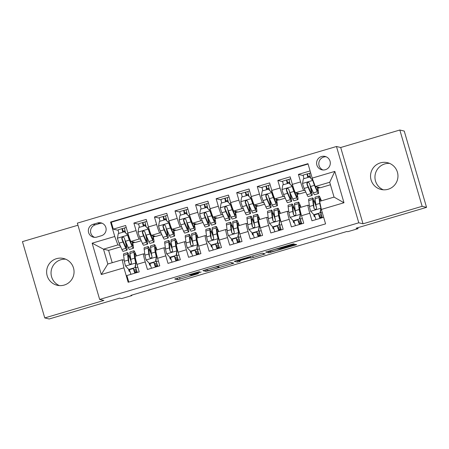 <?xml version="1.0" encoding="UTF-8"?>
<svg xmlns="http://www.w3.org/2000/svg" width="449" height="449" viewBox="0 0 449 449"><rect width="100%" height="100%" fill="white"/><g stroke="black" fill="none" stroke-linecap="round" stroke-linejoin="round"><path stroke-width="0.67" d="M199.552 271.623L174.717 278.986L177.843 279.733L198.464 273.598A6.752 0.281 163.7 0 1 191.454 275.377L191.19 275.316A6.752 0.281 163.7 0 1 191.167 275.299A6.752 0.281 163.7 0 1 197.094 273.273L201.169 272.004L196.853 273.211A6.752 0.281 163.7 0 1 189.843 274.99L189.579 274.928A6.752 0.281 163.7 0 1 189.557 274.917A6.752 0.281 163.7 0 1 195.489 272.885L199.552 271.623M380.393 162.875A13.762 13.711 -76.6 0 0 381.061 189.461A13.762 13.711 -76.6 0 0 397.96 175.705A13.762 13.711 -76.6 0 0 380.393 162.875M383.311 189.804A13.762 13.711 103.4 0 1 389.597 163.397M56.484 258.675A13.762 13.711 -76.6 0 0 57.152 285.261A13.762 13.711 -76.6 0 0 74.051 271.505A13.762 13.711 -76.6 0 0 56.484 258.675M59.403 285.603A13.762 13.711 103.4 0 1 65.689 259.196M321.523 156.521A6.881 6.858 -76.6 0 0 321.86 169.812A6.881 6.858 -76.6 0 0 330.312 162.931A6.881 6.858 -76.6 0 0 321.523 156.521M326.131 156.78A6.881 6.858 -76.6 0 0 322.983 169.98M292.552 244.699L294.404 244.071L293.523 243.858L291.334 244.413L265.662 252.091L268.783 252.838L294.797 245.238L296.649 244.604L295.582 244.346L293.393 244.901L283.201 247.915L276.741 250.447L271.078 251.872L269.024 251.384L274.159 249.622L282.359 247.719L292.552 244.699L292.383 244.116M77.952 225.218L22.45 241.635L44.76 317.931L49.171 318.981L119.608 298.147L121.55 298.613L131.832 295.571L130.951 295.358L346.886 231.493L347.767 231.701L358.055 228.664L357.774 227.71M422.139 206.316L399.829 130.019L340.701 147.508L363.017 223.804L422.139 206.316L426.55 207.365L356.113 228.199L358.055 228.664M363.017 223.804L358.779 222.799L99.656 299.438L77.346 223.136L336.469 146.497L358.779 222.799M44.76 317.931L103.887 300.443L99.656 299.438M230.747 262.424L202.881 270.657L206.001 271.404L208.196 270.848L233.867 263.17L230.747 262.424M236.123 260.74L262.132 253.141L265.252 253.881L253.208 257.535L251.019 258.091L249.756 257.788L240.799 260.347L238.947 260.981L240.271 261.296L237.442 262.132L234.277 261.38L236.123 260.74M399.829 130.019L404.24 131.069L426.55 207.365M310.102 170.934L298.394 174.397L303.3 175.565M305.197 190.696L303.715 190.342A8.604 0.629 -106.5 0 1 300.594 181.924L292.372 184.359L290.166 176.833L277.83 180.481L282.73 181.649M284.627 196.774L283.151 196.426A8.604 0.629 -106.5 0 1 280.03 188.008L271.802 190.438L269.602 182.911L257.266 186.565L262.165 187.733M264.063 202.858L262.581 202.505A8.604 0.629 -106.5 0 1 259.466 194.091L251.238 196.522L249.038 188.995L236.696 192.643L241.601 193.811M243.498 208.942L242.017 208.589A8.604 0.629 -106.5 0 1 238.902 200.17L230.674 202.606L228.474 195.079L216.132 198.727L221.037 199.895M222.934 215.026L221.452 214.673A8.604 0.629 -106.5 0 1 218.332 206.254L210.11 208.69L207.904 201.163L195.568 204.811L200.467 205.979M202.364 221.104L200.888 220.756A8.604 0.629 -106.5 0 1 197.768 212.338L189.54 214.768L187.34 207.242L175.003 210.895L179.903 212.063M181.8 227.188L180.318 226.835A8.604 0.629 -106.5 0 1 177.203 218.422L168.976 220.852L166.775 213.326L154.434 216.974L159.339 218.141M161.236 233.272L159.754 232.919A8.604 0.629 -106.5 0 1 156.639 224.5L148.411 226.936L146.211 219.409L133.869 223.058L136.069 230.584A8.604 0.629 73.5 0 0 139.19 239.003L140.672 239.356M138.775 224.225L133.869 223.058M128.784 282.084L126.871 275.54L139.212 271.892L137.012 264.36A8.604 0.629 73.5 0 1 135.278 256.284A8.604 0.629 73.5 0 1 135.306 256.284M144.808 254.151L143.528 253.848A8.604 0.629 73.5 0 0 143.5 253.848A8.604 0.629 73.5 0 0 145.235 261.93L147.44 269.456L159.777 265.808L157.577 258.282A8.604 0.629 73.5 0 1 155.842 250.2A8.604 0.629 73.5 0 1 155.87 250.2M165.378 248.073L164.098 247.764A8.604 0.629 -106.5 0 0 164.07 247.764A8.604 0.629 -106.5 0 0 165.804 255.846L168.005 263.372L180.341 259.724L178.141 252.198A8.604 0.629 73.5 0 1 176.406 244.116A8.604 0.629 73.5 0 1 176.435 244.116M185.942 241.989L184.662 241.685A8.604 0.629 -106.5 0 0 184.634 241.685A8.604 0.629 -106.5 0 0 186.369 249.762L188.569 257.294L200.911 253.64L198.705 246.114A8.604 0.629 73.5 0 1 196.971 238.032A8.604 0.629 73.5 0 1 196.999 238.032M206.506 235.905L205.227 235.602A8.604 0.629 -106.5 0 0 205.199 235.602A8.604 0.629 -106.5 0 0 206.933 243.684L209.133 251.21L221.475 247.562L219.275 240.03A8.604 0.629 73.5 0 1 217.541 231.953A8.604 0.629 73.5 0 1 217.569 231.953M227.071 229.826L225.791 229.518A8.604 0.629 -106.5 0 0 225.763 229.518A8.604 0.629 -106.5 0 0 227.497 237.6L229.703 245.126L242.039 241.478L239.839 233.951A8.604 0.629 73.5 0 1 238.105 225.869A8.604 0.629 73.5 0 1 238.133 225.869M247.64 223.742L246.361 223.434A8.604 0.629 -106.5 0 0 246.333 223.439A8.604 0.629 -106.5 0 0 248.067 231.516L250.267 239.042L262.603 235.394L260.403 227.868A8.604 0.629 73.5 0 1 258.669 219.786A8.604 0.629 73.5 0 1 258.697 219.786M268.205 217.658L266.925 217.355A8.604 0.629 -106.5 0 0 266.897 217.355A8.604 0.629 -106.5 0 0 268.631 225.432L270.831 232.964L283.173 229.31L280.967 221.784A8.604 0.629 73.5 0 1 279.239 213.707A8.604 0.629 73.5 0 0 279.239 213.707L287.461 211.271A8.604 0.629 -106.5 0 1 287.489 211.271L288.769 211.574M287.461 211.271A8.604 0.629 -106.5 0 0 289.195 219.353L291.395 226.88L303.737 223.232L301.537 215.7A8.604 0.629 73.5 0 1 299.803 207.623A8.604 0.629 73.5 0 1 299.831 207.623M292.372 184.359A8.604 0.629 73.5 0 0 295.487 192.773L299.859 193.816L305.803 192.06M271.802 190.438A8.604 0.629 73.5 0 0 274.923 198.856L279.295 199.9L285.233 198.144M251.238 196.522A8.604 0.629 73.5 0 0 254.358 204.94L258.731 205.979L264.669 204.222M230.674 202.606A8.604 0.629 73.5 0 0 233.789 211.024L238.166 212.063L244.104 210.306M210.11 208.69A8.604 0.629 73.5 0 0 213.224 217.103L217.597 218.147L223.54 216.39M189.54 214.768A8.604 0.629 73.5 0 0 192.66 223.187L197.032 224.231L202.97 222.474M168.976 220.852A8.604 0.629 73.5 0 0 172.096 229.271L176.468 230.309L182.406 228.552M148.411 226.936A8.604 0.629 73.5 0 0 151.526 235.355L155.904 236.393L161.842 234.636M96.838 237.089L101.367 235.747A6.668 6.645 -76.6 0 0 101.042 222.872A6.668 6.645 -76.6 0 0 97.624 222.962L93.1 224.304A6.668 6.645 -76.6 0 0 93.426 237.179A6.668 6.645 -76.6 0 0 96.838 237.089M312.195 178.101L334.819 171.406L343.985 202.752L321.361 209.442L319.654 201.365L334.05 197.105L329.706 182.26L315.31 186.515L312.195 178.101L307.975 163.666L110.544 222.059L114.764 236.488L117.885 244.907L120.102 245.435M321.361 209.442L325.581 223.877L128.15 282.269L123.93 267.834L101.306 274.524L92.14 243.184L114.764 236.488M309.333 205.496L308.053 205.187A8.604 0.629 -106.5 0 0 308.025 205.187L299.803 207.623M308.081 164.025L111.285 222.233L113.305 229.142L125.641 225.493L127.847 233.02A8.604 0.629 73.5 0 0 130.962 241.433L135.334 242.477L141.278 240.72M308.025 205.187A8.604 0.629 -106.5 0 0 309.759 213.269L311.965 220.796L323.667 217.333M156.639 224.5L154.434 216.974M177.203 218.422L175.003 210.895M197.768 212.338L195.568 204.811M218.332 206.254L216.132 198.727M238.902 200.17L236.696 192.643M259.466 194.091L257.266 186.565M280.03 188.008L277.83 180.481M300.594 181.924L298.394 174.397M315.31 186.515L320.429 187.733L330.442 184.769M117.885 244.907L103.489 249.167L107.827 264.012L122.223 259.758L123.93 267.834M120.708 246.804L108.602 250.385L103.489 249.167L92.14 243.184M124.244 260.235L122.223 259.758M340.701 147.508L336.469 146.497M131.832 295.571L131.703 295.139M108.602 250.385L112.205 262.716M290.857 196.252L291.524 196.056M297.232 194.366L299.444 193.715M270.292 202.336L270.955 202.14M276.668 200.45L278.874 199.799M249.728 208.42L250.39 208.224M256.104 206.534L258.31 205.883M229.158 214.504L229.826 214.308M235.534 212.618L237.746 211.962M208.594 220.582L209.262 220.386M214.97 218.697L217.181 218.046M188.03 226.666L188.692 226.47M194.406 224.781L196.611 224.13M167.466 232.75L168.128 232.554M173.842 230.865L176.047 230.214M146.896 238.834L147.564 238.638M153.272 236.949L155.483 236.292M126.332 244.913L127 244.716M132.708 243.027L134.919 242.376M311.426 190.174L312.089 189.978M317.797 188.288L320.008 187.631M126.18 244.25L126.719 244.093M132.556 242.365L133.594 242.062M118.205 230.309L113.305 229.142M111.285 222.233L110.544 222.059M129.969 271.482L129.121 271.28L128.504 269.159M129.121 271.28L129.84 271.067M133.948 269.849L136.215 269.181M146.75 238.172L147.283 238.009M153.126 236.286L154.159 235.978M150.533 265.398L149.685 265.196L149.068 263.08M149.685 265.196L150.404 264.983M154.512 263.771L156.78 263.097M171.097 259.314L170.255 259.112L169.632 256.996M170.255 259.112L170.968 258.899M175.082 257.687L177.344 257.013M167.314 232.088L167.853 231.931M173.69 230.202L174.723 229.894M191.667 253.23L190.819 253.028L190.202 250.912M190.819 253.028L191.532 252.821M195.646 251.603L197.908 250.935M187.878 226.004L188.417 225.847M194.254 224.118L195.293 223.815M212.231 247.152L211.384 246.95L210.766 244.828M211.384 246.95L212.102 246.737M216.21 245.519L218.478 244.851M208.443 219.92L208.981 219.763M214.818 218.04L215.857 217.731M232.795 241.068L231.948 240.866L231.33 238.75M231.948 240.866L232.666 240.653M236.775 239.44L239.042 238.767M229.012 213.842L229.546 213.679M235.388 211.956L236.421 211.647M253.359 234.984L252.518 234.782L251.895 232.666M252.518 234.782L253.23 234.569M257.344 233.357L259.606 232.683M249.577 207.758L250.115 207.601M255.952 205.872L256.985 205.563M273.929 228.9L273.082 228.698L272.464 226.582M273.082 228.698L273.795 228.49M277.909 227.273L280.17 226.605M270.141 201.674L270.68 201.517M276.517 199.788L277.555 199.485M294.493 222.822L293.646 222.62L293.029 220.498M293.646 222.62L294.364 222.407M298.473 221.189L300.74 220.521M290.705 195.59L291.244 195.433M297.081 193.71L298.119 193.401M315.058 216.738L314.21 216.536L313.593 214.42M314.21 216.536L314.929 216.323M319.037 215.11L321.304 214.437M311.275 189.512L311.808 189.349M317.651 187.626L318.683 187.317M107.827 264.012L101.306 274.524M334.819 171.406L329.706 182.26M343.985 202.752L334.05 197.105M102.119 223.232A6.668 6.645 -76.6 0 0 99.83 223.49L95.306 224.826A6.668 6.645 -76.6 0 0 94.554 237.347M207.197 269.422L205.906 269.871L208.639 270.523L213.101 269.271A6.752 0.281 163.7 0 0 219.028 267.239A6.752 0.281 163.7 0 0 219.005 267.228L217.136 266.779A6.752 0.281 163.7 0 0 210.121 268.558L207.163 269.305M248.443 257.479L237.622 260.661L238.368 260.841L247.32 258.287L249.173 257.653L248.342 257.125M122.762 232.245A6.774 0.494 -106.5 0 1 122.15 228.62A6.774 0.494 -106.5 0 1 122.173 228.62L124.564 228.041M125.058 230.82L122.959 231.297A3.979 0.292 73.5 0 0 122.942 231.297A3.979 0.292 73.5 0 0 123.015 232.172M124.452 231.746L127.943 235.315L124.452 231.746L118.278 233.57L117.43 238.301A5.697 0.415 73.5 0 0 119.086 243.145L121.915 249.509A16.45 1.201 73.5 0 0 123.065 251.333L126.972 250.177A16.45 1.201 73.5 0 0 125.439 241.22M118.856 233.401A6.774 0.494 -106.5 0 1 118.244 229.776A6.774 0.494 -106.5 0 1 118.267 229.77L122.15 228.62M127.943 235.315L131.602 244.099A13.655 0.999 73.5 0 0 132.556 245.614A13.655 0.999 73.5 0 0 132.129 241.714M127.712 235.259A5.697 0.415 73.5 0 0 129.368 240.103L132.197 246.467A16.45 1.201 73.5 0 0 133.347 248.291A16.45 1.201 73.5 0 0 132.421 241.781M124.642 227.89A6.774 0.494 73.5 0 0 124.62 227.89A6.774 0.494 73.5 0 0 125.557 232.75M133.347 248.291L129.441 249.448A16.45 1.201 -106.5 0 1 128.291 247.624L125.462 241.259A5.697 0.415 -106.5 0 1 124.278 237.97L123.38 237.089L122.532 237.139L121.903 237.706L121.808 238.7A5.697 0.415 73.5 0 0 122.992 241.989L125.821 248.353A16.45 1.201 73.5 0 0 126.972 250.177M124.699 239.238A13.655 0.999 -106.5 0 1 126.18 247.5A13.655 0.999 -106.5 0 1 125.226 245.985L122.066 238.761L122.42 237.409M133.443 268.193A16.45 1.201 73.5 0 1 133.533 268.502A3.979 0.292 73.5 0 0 134.958 272.335L137.097 271.841M130.883 260.123A16.45 1.201 73.5 0 0 127.589 252.652L123.683 253.808A16.45 1.201 -106.5 0 0 123.621 255.346L124.367 261.217A5.697 0.415 -106.5 0 0 125.512 265.937L128.773 269.451L134.941 267.626L135.794 262.895A5.697 0.415 -106.5 0 1 134.649 258.175L133.903 252.304A16.45 1.201 -106.5 0 1 133.965 250.772A16.45 1.201 -106.5 0 1 136.44 255.936M135.794 262.895L134.706 254.723A13.655 0.999 -106.5 0 1 134.756 253.449A13.655 0.999 -106.5 0 1 136.159 256.02M129.34 269.406A13.655 0.999 -106.5 0 1 129.407 269.647A6.774 0.494 73.5 0 0 130.945 274.333M128.773 269.451L134.941 267.626M136.025 262.951L135.171 267.683M137.826 267.155L135.783 267.761A6.774 0.494 73.5 0 0 137.321 272.448M134.852 273.177A6.774 0.494 -106.5 0 1 133.314 268.491L129.407 269.647M127.589 252.652A16.45 1.201 73.5 0 0 127.527 254.19L128.279 260.061A5.697 0.415 73.5 0 0 128.986 263.237L129.464 263.928L130.687 264.063L131.327 263.496L131.456 262.508A5.697 0.415 -106.5 0 1 130.743 259.331L129.997 253.461A16.45 1.201 -106.5 0 1 130.058 251.923L133.965 250.772M135.783 267.761A13.655 0.999 73.5 0 0 135.39 266.448M128.986 263.237L128.33 256.609A13.655 0.999 -106.5 0 1 128.386 255.335A13.655 0.999 -106.5 0 1 131.478 262.603M134.33 270.977L136.575 270.315M143.332 226.161A6.774 0.494 -106.5 0 1 142.715 222.536L145.128 221.958M145.628 224.736L143.523 225.213A3.979 0.292 73.5 0 0 143.512 225.213A3.979 0.292 73.5 0 0 143.579 226.088M145.016 225.662L148.507 229.231L145.016 225.662L138.848 227.486L137.995 232.223A5.697 0.415 73.5 0 0 139.65 237.061L142.479 243.431A16.45 1.201 73.5 0 0 143.629 245.255L147.536 244.099A16.45 1.201 73.5 0 0 146.009 235.136M139.426 227.317A6.774 0.494 -106.5 0 1 138.808 223.692A6.774 0.494 -106.5 0 1 138.831 223.692M148.507 229.231L152.166 238.015A13.655 0.999 73.5 0 0 153.12 239.53A13.655 0.999 73.5 0 0 152.694 235.63M148.277 229.181A5.697 0.415 73.5 0 0 149.932 234.019L152.761 240.389A16.45 1.201 73.5 0 0 153.912 242.213A16.45 1.201 73.5 0 0 152.986 235.697M142.715 222.536A6.774 0.494 -106.5 0 1 142.737 222.536L138.808 223.692M146.772 221.335L145.184 221.806A6.774 0.494 73.5 0 0 145.184 221.806A6.774 0.494 73.5 0 0 146.127 226.666M153.912 242.213L150.005 243.369A16.45 1.201 -106.5 0 1 148.855 241.545L146.026 235.175A5.697 0.415 -106.5 0 1 144.842 231.886L143.944 231.005L143.102 231.055L142.468 231.622L142.378 232.616A5.697 0.415 73.5 0 0 143.557 235.905L146.385 242.275A16.45 1.201 73.5 0 0 147.536 244.099M145.263 233.154A13.655 0.999 -106.5 0 1 146.744 241.416A13.655 0.999 -106.5 0 1 145.79 239.901L142.63 232.677L142.984 231.325M163.896 220.077A6.774 0.494 -106.5 0 1 163.284 216.452L165.692 215.879M166.192 218.652L164.087 219.134A3.979 0.292 73.5 0 0 164.076 219.134A3.979 0.292 73.5 0 0 164.143 220.004M165.58 219.583L169.071 223.153L165.58 219.583L159.412 221.408L158.559 226.139A5.697 0.415 73.5 0 0 160.214 230.977L163.043 237.347A16.45 1.201 73.5 0 0 164.194 239.171L168.106 238.015A16.45 1.201 73.5 0 0 166.573 229.052M159.99 221.234A6.774 0.494 -106.5 0 1 159.373 217.608A6.774 0.494 -106.5 0 1 159.395 217.608M169.071 223.153L172.73 231.937A13.655 0.999 73.5 0 0 173.684 233.446A13.655 0.999 73.5 0 0 173.258 229.546M168.841 223.097A5.697 0.415 73.5 0 0 170.497 227.935L173.331 234.305A16.45 1.201 73.5 0 0 174.481 236.129A16.45 1.201 73.5 0 0 173.555 229.619M163.284 216.452A6.774 0.494 -106.5 0 1 163.301 216.452L159.373 217.608M165.771 215.722A6.774 0.494 73.5 0 0 165.748 215.722A6.774 0.494 73.5 0 0 166.691 220.582M174.481 236.129L170.569 237.285A16.45 1.201 -106.5 0 1 169.419 235.461L166.59 229.091A5.697 0.415 -106.5 0 1 165.412 225.802L164.901 225.106L163.666 224.971L163.038 225.538L162.942 226.532A5.697 0.415 73.5 0 0 164.121 229.821L166.955 236.191A16.45 1.201 73.5 0 0 168.106 238.015M165.827 227.071A13.655 0.999 -106.5 0 1 167.309 235.332A13.655 0.999 -106.5 0 1 166.355 233.817L163.195 226.593L163.548 225.246M184.46 213.999A6.774 0.494 -106.5 0 1 183.849 210.368A6.774 0.494 -106.5 0 1 183.871 210.368L186.262 209.795M186.756 212.573L184.651 213.051A3.979 0.292 73.5 0 0 184.64 213.051A3.979 0.292 73.5 0 0 184.713 213.92M186.144 213.499L189.641 217.069L186.144 213.499L179.976 215.324L179.129 220.055A5.697 0.415 73.5 0 0 180.779 224.898L183.613 231.263A16.45 1.201 73.5 0 0 184.763 233.087L188.67 231.931A16.45 1.201 73.5 0 0 187.138 222.973M180.554 215.15A6.774 0.494 -106.5 0 1 179.942 211.524A6.774 0.494 -106.5 0 1 179.965 211.524M189.641 217.069L193.294 225.853A13.655 0.999 73.5 0 0 194.254 227.368A13.655 0.999 73.5 0 0 193.822 223.462M189.411 217.013A5.697 0.415 73.5 0 0 191.066 221.857L193.895 228.221A16.45 1.201 73.5 0 0 195.046 230.045A16.45 1.201 73.5 0 0 194.12 223.535M186.335 209.638A6.774 0.494 73.5 0 0 186.318 209.638A6.774 0.494 73.5 0 0 187.255 214.504M195.046 230.045L191.139 231.201A16.45 1.201 -106.5 0 1 189.989 229.377L187.154 223.013A5.697 0.415 -106.5 0 1 185.976 219.724L185.465 219.028L184.23 218.888L183.602 219.454L183.506 220.453A5.697 0.415 73.5 0 0 184.691 223.742L187.519 230.107A16.45 1.201 73.5 0 0 188.67 231.931M186.391 220.992A13.655 0.999 -106.5 0 1 187.878 229.254A13.655 0.999 -106.5 0 1 186.924 227.738L183.759 220.51L184.118 219.163M205.03 207.915A6.774 0.494 -106.5 0 1 204.413 204.289A6.774 0.494 -106.5 0 1 204.435 204.289L206.826 203.711M207.32 206.489L205.221 206.967A3.979 0.292 73.5 0 0 205.204 206.967A3.979 0.292 73.5 0 0 205.277 207.842M206.714 207.416L210.205 210.985L206.714 207.416L200.54 209.24L199.693 213.971A5.697 0.415 73.5 0 0 201.348 218.815L204.177 225.179A16.45 1.201 73.5 0 0 205.328 227.003L209.234 225.847A16.45 1.201 73.5 0 0 207.702 216.889M201.118 209.071A6.774 0.494 -106.5 0 1 200.507 205.446A6.774 0.494 -106.5 0 1 200.529 205.44M210.205 210.985L213.864 219.769A13.655 0.999 73.5 0 0 214.818 221.284A13.655 0.999 73.5 0 0 214.392 217.383M209.975 210.935A5.697 0.415 73.5 0 0 211.631 215.773L214.459 222.137A16.45 1.201 73.5 0 0 215.61 223.961A16.45 1.201 73.5 0 0 214.684 217.451M206.905 203.56A6.774 0.494 73.5 0 0 206.882 203.56A6.774 0.494 73.5 0 0 207.82 208.42M215.61 223.961L211.703 225.117A16.45 1.201 -106.5 0 1 210.553 223.293L207.724 216.929A5.697 0.415 -106.5 0 1 206.54 213.64L205.642 212.759L204.795 212.809L204.166 213.376L204.071 214.369A5.697 0.415 73.5 0 0 205.255 217.658L208.083 224.023A16.45 1.201 73.5 0 0 209.234 225.847M206.961 214.908A13.655 0.999 -106.5 0 1 208.443 223.17A13.655 0.999 -106.5 0 1 207.489 221.654L204.329 214.431L204.682 213.079M154.007 262.109A16.45 1.201 73.5 0 1 154.097 262.418A3.979 0.292 73.5 0 0 155.522 266.251L157.661 265.763M151.448 254.044A16.45 1.201 73.5 0 0 148.159 246.574L144.247 247.73A16.45 1.201 -106.5 0 0 144.185 249.262L144.937 255.133A5.697 0.415 -106.5 0 0 146.077 259.853L149.337 263.372L155.506 261.543L156.359 256.811A5.697 0.415 -106.5 0 1 155.219 252.097L154.467 246.22A16.45 1.201 -106.5 0 1 154.529 244.688A16.45 1.201 -106.5 0 1 157.01 249.857M156.359 256.811L155.275 248.645A13.655 0.999 -106.5 0 1 155.326 247.365A13.655 0.999 -106.5 0 1 156.723 249.941M149.904 263.327A13.655 0.999 -106.5 0 1 149.972 263.563A6.774 0.494 73.5 0 0 151.509 268.249M149.337 263.372L155.506 261.543M156.589 256.867L155.736 261.599M158.39 261.071L156.347 261.677A6.774 0.494 73.5 0 0 157.885 266.369M155.416 267.099A6.774 0.494 -106.5 0 1 153.884 262.407L149.972 263.563M148.159 246.574A16.45 1.201 73.5 0 0 148.097 248.106L148.844 253.977A5.697 0.415 73.5 0 0 149.551 257.154L150.415 258.029L151.257 257.979L151.891 257.412L152.02 256.424A5.697 0.415 -106.5 0 1 151.313 253.247L150.561 247.377A16.45 1.201 -106.5 0 1 150.623 245.844L154.529 244.688M156.347 261.677A13.655 0.999 73.5 0 0 155.96 260.364M149.551 257.154L148.9 250.531A13.655 0.999 -106.5 0 1 148.95 249.251A13.655 0.999 -106.5 0 1 152.043 256.519M154.899 264.899L157.139 264.231M174.571 256.031A16.45 1.201 73.5 0 1 174.661 256.34A3.979 0.292 73.5 0 0 176.087 260.167L178.231 259.679M172.012 247.96A16.45 1.201 73.5 0 0 168.723 240.49L164.817 241.646A16.45 1.201 -106.5 0 0 164.755 243.184L165.501 249.055A5.697 0.415 -106.5 0 0 166.641 253.769L169.902 257.288L176.075 255.464L176.923 250.727A5.697 0.415 -106.5 0 1 175.784 246.013L175.037 240.142A16.45 1.201 -106.5 0 1 175.099 238.604A16.45 1.201 -106.5 0 1 177.574 243.773M176.923 250.727L175.84 242.561A13.655 0.999 -106.5 0 1 175.89 241.287A13.655 0.999 -106.5 0 1 177.288 243.858M170.468 257.243A13.655 0.999 -106.5 0 1 170.541 257.479A6.774 0.494 73.5 0 0 172.074 262.171M169.902 257.288L176.075 255.464M177.153 250.783L176.3 255.515M178.96 254.993L176.917 255.593A6.774 0.494 73.5 0 0 178.449 260.285M175.98 261.015A6.774 0.494 -106.5 0 1 174.448 256.323L170.541 257.479M168.723 240.49A16.45 1.201 73.5 0 0 168.661 242.028L169.408 247.899A5.697 0.415 73.5 0 0 170.12 251.075L170.979 251.945L171.821 251.895L172.455 251.333L172.584 250.346A5.697 0.415 -106.5 0 1 171.877 247.169L171.125 241.298A16.45 1.201 -106.5 0 1 171.192 239.76L175.099 238.604M176.917 255.593A13.655 0.999 73.5 0 0 176.524 254.286M170.12 251.075L169.464 244.447A13.655 0.999 -106.5 0 1 169.514 243.173A13.655 0.999 -106.5 0 1 172.607 250.441M175.464 258.815L177.709 258.153M195.141 249.947A16.45 1.201 73.5 0 1 195.231 250.256A3.979 0.292 73.5 0 0 196.651 254.089L198.795 253.595M192.576 241.876A16.45 1.201 73.5 0 0 189.287 234.406L185.381 235.562A16.45 1.201 -106.5 0 0 185.319 237.1L186.066 242.971A5.697 0.415 -106.5 0 0 187.205 247.691L190.471 251.204L196.64 249.38L197.487 244.649A5.697 0.415 -106.5 0 1 196.348 239.929L195.601 234.058A16.45 1.201 -106.5 0 1 195.663 232.52A16.45 1.201 -106.5 0 1 198.138 237.689M197.487 244.649L196.404 236.477A13.655 0.999 -106.5 0 1 196.454 235.203A13.655 0.999 -106.5 0 1 197.852 237.774M191.033 251.159A13.655 0.999 -106.5 0 1 191.106 251.401A6.774 0.494 73.5 0 0 192.638 256.087M190.471 251.204L196.64 249.38M197.717 244.699L196.87 249.436M199.524 248.909L197.481 249.515A6.774 0.494 73.5 0 0 199.014 254.201M196.55 254.931A6.774 0.494 -106.5 0 1 195.012 250.245L191.106 251.401M189.287 234.406A16.45 1.201 73.5 0 0 189.225 235.944L189.972 241.815A5.697 0.415 73.5 0 0 190.685 244.991L191.162 245.682L192.385 245.811L193.025 245.249L193.149 244.262A5.697 0.415 -106.5 0 1 192.441 241.085L191.695 235.214A16.45 1.201 -106.5 0 1 191.757 233.676L195.663 232.52M197.481 249.515A13.655 0.999 73.5 0 0 197.089 248.202M190.685 244.991L190.028 238.363A13.655 0.999 -106.5 0 1 190.079 237.089A13.655 0.999 -106.5 0 1 193.171 244.357M196.028 252.731L198.273 252.069M215.705 243.863A16.45 1.201 73.5 0 1 215.795 244.172A3.979 0.292 73.5 0 0 217.221 248.005L219.359 247.517M213.146 235.792A16.45 1.201 73.5 0 0 209.851 228.328L205.945 229.478A16.45 1.201 -106.5 0 0 205.883 231.016L206.63 236.887A5.697 0.415 -106.5 0 0 207.775 241.607L211.036 245.12L217.204 243.296L218.057 238.565A5.697 0.415 -106.5 0 1 216.918 233.845L216.165 227.974A16.45 1.201 -106.5 0 1 216.227 226.442A16.45 1.201 -106.5 0 1 218.702 231.605M218.057 238.565L216.968 230.393A13.655 0.999 -106.5 0 1 217.019 229.119A13.655 0.999 -106.5 0 1 218.422 231.69M211.602 245.075A13.655 0.999 -106.5 0 1 211.67 245.317A6.774 0.494 73.5 0 0 213.208 250.003M211.036 245.12L217.204 243.296M218.287 238.621L217.434 243.352M220.089 242.825L218.046 243.431A6.774 0.494 73.5 0 0 219.583 248.117M217.114 248.847A6.774 0.494 -106.5 0 1 215.576 244.161L211.67 245.317M209.851 228.328A16.45 1.201 73.5 0 0 209.79 229.86L210.542 235.731A5.697 0.415 73.5 0 0 211.249 238.907L211.726 239.598L212.955 239.732L213.589 239.165L213.718 238.178A5.697 0.415 -106.5 0 1 213.006 235.001L212.259 229.13A16.45 1.201 -106.5 0 1 212.321 227.592L216.227 226.442M218.046 243.431A13.655 0.999 73.5 0 0 217.653 242.118M211.249 238.907L210.592 232.279A13.655 0.999 -106.5 0 1 210.648 231.005A13.655 0.999 -106.5 0 1 213.741 238.273M216.598 246.647L218.837 245.985M225.594 201.831A6.774 0.494 -106.5 0 1 224.977 198.205A6.774 0.494 -106.5 0 1 225 198.205L227.39 197.633M227.89 200.406L225.785 200.883A3.979 0.292 73.5 0 0 225.774 200.883A3.979 0.292 73.5 0 0 225.841 201.758M227.278 201.332L230.769 204.901L227.278 201.332L221.11 203.156L220.257 207.893A5.697 0.415 73.5 0 0 221.913 212.731L224.741 219.101A16.45 1.201 73.5 0 0 225.892 220.925L229.798 219.769A16.45 1.201 73.5 0 0 228.272 210.806M221.688 202.987A6.774 0.494 -106.5 0 1 221.071 199.362A6.774 0.494 -106.5 0 1 221.093 199.362M230.769 204.901L234.429 213.685A13.655 0.999 73.5 0 0 235.383 215.2A13.655 0.999 73.5 0 0 234.956 211.299M230.539 204.851A5.697 0.415 73.5 0 0 232.195 209.689L235.023 216.059A16.45 1.201 73.5 0 0 236.174 217.883A16.45 1.201 73.5 0 0 235.248 211.367M227.469 197.476A6.774 0.494 73.5 0 0 227.447 197.476A6.774 0.494 73.5 0 0 228.389 202.336M236.174 217.883L232.268 219.039A16.45 1.201 -106.5 0 1 231.117 217.215L228.288 210.845A5.697 0.415 -106.5 0 1 227.104 207.556L226.206 206.675L225.364 206.725L224.73 207.292L224.64 208.285A5.697 0.415 73.5 0 0 225.819 211.574L228.648 217.945A16.45 1.201 73.5 0 0 229.798 219.769M227.525 208.824A13.655 0.999 -106.5 0 1 229.007 217.086A13.655 0.999 -106.5 0 1 228.053 215.571L224.893 208.347L225.246 206.995M236.269 237.779A16.45 1.201 73.5 0 1 236.359 238.088A3.979 0.292 73.5 0 0 237.785 241.921L239.923 241.433M233.71 229.714A16.45 1.201 73.5 0 0 230.421 222.244L226.509 223.4A16.45 1.201 -106.5 0 0 226.448 224.932L227.2 230.803A5.697 0.415 -106.5 0 0 228.339 235.523L231.6 239.042L237.768 237.212L238.621 232.481A5.697 0.415 -106.5 0 1 237.482 227.766L236.73 221.89A16.45 1.201 -106.5 0 1 236.791 220.358A16.45 1.201 -106.5 0 1 239.272 225.527M238.621 232.481L237.538 224.315A13.655 0.999 -106.5 0 1 237.588 223.035A13.655 0.999 -106.5 0 1 238.986 225.611M232.167 238.997A13.655 0.999 -106.5 0 1 232.234 239.233A6.774 0.494 73.5 0 0 233.772 243.925M231.6 239.042L237.768 237.212M238.851 232.537L237.998 237.268M240.653 236.741L238.61 237.347A6.774 0.494 73.5 0 0 240.148 242.039M237.678 242.769A6.774 0.494 -106.5 0 1 236.146 238.077L232.234 239.233M230.421 222.244A16.45 1.201 73.5 0 0 230.359 223.776L231.106 229.652A5.697 0.415 73.5 0 0 231.813 232.829L232.677 233.699L233.519 233.648L234.154 233.082L234.283 232.094A5.697 0.415 -106.5 0 1 233.575 228.917L232.823 223.046A16.45 1.201 -106.5 0 1 232.885 221.514L236.791 220.358M238.61 237.347A13.655 0.999 73.5 0 0 238.223 236.034M231.813 232.829L231.162 226.201A13.655 0.999 -106.5 0 1 231.213 224.921A13.655 0.999 -106.5 0 1 234.305 232.189M237.162 240.569L239.401 239.901M246.159 195.747A6.774 0.494 -106.5 0 1 245.547 192.121A6.774 0.494 -106.5 0 1 245.564 192.121L247.955 191.549M248.454 194.322L246.349 194.804A3.979 0.292 73.5 0 0 246.338 194.804A3.979 0.292 73.5 0 0 246.406 195.674M247.842 195.253L251.333 198.823L247.842 195.253L241.674 197.077L240.821 201.809A5.697 0.415 73.5 0 0 242.477 206.647L245.311 213.017A16.45 1.201 73.5 0 0 246.456 214.841L250.368 213.685A16.45 1.201 73.5 0 0 248.836 204.722M242.252 196.903A6.774 0.494 -106.5 0 1 241.635 193.278A6.774 0.494 -106.5 0 1 241.657 193.278L245.547 192.121M251.333 198.823L254.993 207.606A13.655 0.999 73.5 0 0 255.947 209.116A13.655 0.999 73.5 0 0 255.52 205.215M251.103 198.767A5.697 0.415 73.5 0 0 252.759 203.61L255.593 209.975A16.45 1.201 73.5 0 0 256.744 211.799A16.45 1.201 73.5 0 0 255.818 205.288M248.033 191.392A6.774 0.494 73.5 0 0 248.011 191.392A6.774 0.494 73.5 0 0 248.954 196.252M256.744 211.799L252.832 212.955A16.45 1.201 -106.5 0 1 251.681 211.131L248.853 204.761A5.697 0.415 -106.5 0 1 247.674 201.472L247.163 200.776L245.929 200.641L245.3 201.208L245.205 202.202A5.697 0.415 73.5 0 0 246.383 205.49L249.217 211.861A16.45 1.201 73.5 0 0 250.368 213.685M248.089 202.746A13.655 0.999 -106.5 0 1 249.571 211.002A13.655 0.999 -106.5 0 1 248.617 209.487L245.457 202.263L245.811 200.916M256.834 231.701A16.45 1.201 73.5 0 1 256.923 232.01A3.979 0.292 73.5 0 0 258.349 235.837L260.493 235.349M254.274 223.63A16.45 1.201 73.5 0 0 250.985 216.16L247.079 217.316A16.45 1.201 -106.5 0 0 247.017 218.854L247.764 224.725A5.697 0.415 -106.5 0 0 248.903 229.439L252.164 232.958L258.338 231.134L259.185 226.397A5.697 0.415 -106.5 0 1 258.046 221.683L257.299 215.812A16.45 1.201 -106.5 0 1 257.361 214.274A16.45 1.201 -106.5 0 1 259.836 219.443M259.185 226.397L258.102 218.231A13.655 0.999 -106.5 0 1 258.153 216.957A13.655 0.999 -106.5 0 1 259.55 219.527M252.731 232.913A13.655 0.999 -106.5 0 1 252.804 233.149A6.774 0.494 73.5 0 0 254.336 237.841M252.164 232.958L258.338 231.134M259.415 226.453L258.562 231.184M261.223 230.663L259.18 231.263A6.774 0.494 73.5 0 0 260.712 235.955M258.242 236.685A6.774 0.494 -106.5 0 1 256.71 231.993L252.804 233.149M250.985 216.16A16.45 1.201 73.5 0 0 250.924 217.698L251.67 223.568A5.697 0.415 73.5 0 0 252.383 226.745L253.242 227.615L254.083 227.564L254.718 227.003L254.847 226.015A5.697 0.415 -106.5 0 1 254.14 222.839L253.388 216.968A16.45 1.201 -106.5 0 1 253.455 215.43L257.361 214.274M259.18 231.263A13.655 0.999 73.5 0 0 258.787 229.955M252.383 226.745L251.726 220.117A13.655 0.999 -106.5 0 1 251.777 218.843A13.655 0.999 -106.5 0 1 254.869 226.111M257.726 234.485L259.971 233.822M266.723 189.669A6.774 0.494 -106.5 0 1 266.111 186.038A6.774 0.494 -106.5 0 1 266.134 186.038L268.524 185.465M269.018 188.243L266.914 188.72A3.979 0.292 73.5 0 0 266.902 188.72A3.979 0.292 73.5 0 0 266.975 189.59M268.407 189.169L271.903 192.739L268.407 189.169L262.238 190.993L261.391 195.725A5.697 0.415 73.5 0 0 263.041 200.568L265.875 206.933A16.45 1.201 73.5 0 0 267.026 208.757L270.932 207.601A16.45 1.201 73.5 0 0 269.4 198.643M262.817 190.819A6.774 0.494 -106.5 0 1 262.205 187.194A6.774 0.494 -106.5 0 1 262.227 187.194L266.111 186.038M271.903 192.739L275.557 201.522A13.655 0.999 73.5 0 0 276.517 203.038A13.655 0.999 73.5 0 0 276.084 199.132M271.673 192.683A5.697 0.415 73.5 0 0 273.329 197.526L276.157 203.891A16.45 1.201 73.5 0 0 277.308 205.715A16.45 1.201 73.5 0 0 276.382 199.204M270.169 184.842L268.581 185.308A6.774 0.494 73.5 0 0 268.581 185.308A6.774 0.494 73.5 0 0 269.518 190.174M277.308 205.715L273.402 206.871A16.45 1.201 -106.5 0 1 272.251 205.047L269.417 198.683A5.697 0.415 -106.5 0 1 268.238 195.394L267.727 194.698L266.493 194.557L265.864 195.124L265.769 196.123A5.697 0.415 73.5 0 0 266.953 199.412L269.782 205.777A16.45 1.201 73.5 0 0 270.932 207.601M268.654 196.662A13.655 0.999 -106.5 0 1 270.141 204.924A13.655 0.999 -106.5 0 1 269.187 203.408L266.021 196.179L266.38 194.832M277.403 225.617A16.45 1.201 73.5 0 1 277.493 225.926A3.979 0.292 73.5 0 0 278.919 229.759L281.057 229.265M274.839 217.546A16.45 1.201 73.5 0 0 271.55 210.076L267.643 211.232A16.45 1.201 -106.5 0 0 267.582 212.77L268.328 218.641A5.697 0.415 -106.5 0 0 269.467 223.361L272.734 226.874L278.902 225.05L279.749 220.319A5.697 0.415 -106.5 0 1 278.61 215.599L277.864 209.728A16.45 1.201 -106.5 0 1 277.925 208.19A16.45 1.201 -106.5 0 1 280.401 213.359M279.749 220.319L278.666 212.147A13.655 0.999 -106.5 0 1 278.717 210.873A13.655 0.999 -106.5 0 1 280.114 213.443M273.295 226.829A13.655 0.999 -106.5 0 1 273.368 227.071A6.774 0.494 73.5 0 0 274.9 231.757M272.734 226.874L278.902 225.05M279.98 220.369L279.132 225.106M281.787 224.579L279.744 225.185A6.774 0.494 73.5 0 0 281.276 229.871M278.812 230.601A6.774 0.494 -106.5 0 1 277.274 225.914L273.368 227.071M271.55 210.076A16.45 1.201 73.5 0 0 271.488 211.614L272.234 217.484A5.697 0.415 73.5 0 0 272.947 220.661L273.424 221.351L274.648 221.486L275.288 220.919L275.417 219.931A5.697 0.415 -106.5 0 1 274.704 216.755L273.957 210.884A16.45 1.201 -106.5 0 1 274.019 209.346L277.925 208.19M279.744 225.185A13.655 0.999 73.5 0 0 279.351 223.871M272.947 220.661L272.29 214.033A13.655 0.999 -106.5 0 1 272.341 212.759A13.655 0.999 -106.5 0 1 275.433 220.027M278.29 228.401L280.535 227.738M287.293 183.585A6.774 0.494 -106.5 0 1 286.675 179.959L289.089 179.381M289.583 182.159L287.483 182.636A3.979 0.292 73.5 0 0 287.467 182.636A3.979 0.292 73.5 0 0 287.54 183.512M288.976 183.085L292.467 186.655L288.976 183.085L282.803 184.909L281.955 189.641A5.697 0.415 73.5 0 0 283.611 194.484L286.44 200.849A16.45 1.201 73.5 0 0 287.59 202.673L291.496 201.517A16.45 1.201 73.5 0 0 289.97 192.559M283.381 184.741A6.774 0.494 -106.5 0 1 282.769 181.115A6.774 0.494 -106.5 0 1 282.791 181.115M292.467 186.655L296.127 195.438A13.655 0.999 73.5 0 0 297.081 196.954A13.655 0.999 73.5 0 0 296.654 193.053M292.237 186.604A5.697 0.415 73.5 0 0 293.893 191.442L296.722 197.807A16.45 1.201 73.5 0 0 297.872 199.637A16.45 1.201 73.5 0 0 296.946 193.121M286.675 179.959A6.774 0.494 -106.5 0 1 286.698 179.959L282.769 181.115M290.733 178.758L289.145 179.23A6.774 0.494 73.5 0 0 289.145 179.23A6.774 0.494 73.5 0 0 290.082 184.09M297.872 199.637L293.966 200.787A16.45 1.201 -106.5 0 1 292.815 198.963L289.987 192.599A5.697 0.415 -106.5 0 1 288.802 189.31L287.904 188.428L287.057 188.479L286.428 189.046L286.339 190.039A5.697 0.415 73.5 0 0 287.517 193.328L290.346 199.693A16.45 1.201 73.5 0 0 291.496 201.517M289.223 190.578A13.655 0.999 -106.5 0 1 290.705 198.84A13.655 0.999 -106.5 0 1 289.751 197.324L286.591 190.101L286.945 188.748M297.968 219.533A16.45 1.201 73.5 0 1 298.057 219.842A3.979 0.292 73.5 0 0 299.483 223.675L301.621 223.187M295.408 211.462A16.45 1.201 73.5 0 0 292.114 203.998L288.207 205.148A16.45 1.201 -106.5 0 0 288.146 206.686L288.892 212.557A5.697 0.415 -106.5 0 0 290.037 217.277L293.298 220.79L299.466 218.966L300.319 214.235A5.697 0.415 -106.5 0 1 299.18 209.515L298.428 203.644A16.45 1.201 -106.5 0 1 298.49 202.112A16.45 1.201 -106.5 0 1 300.965 207.275M300.319 214.235L299.23 206.063A13.655 0.999 -106.5 0 1 299.287 204.789A13.655 0.999 -106.5 0 1 300.684 207.359M293.865 220.745A13.655 0.999 -106.5 0 1 293.932 220.987A6.774 0.494 73.5 0 0 295.47 225.673M293.298 220.79L299.466 218.966M300.549 214.291L299.696 219.022M302.351 218.495L300.308 219.101A6.774 0.494 73.5 0 0 301.846 223.787M299.376 224.517A6.774 0.494 -106.5 0 1 297.839 219.83L293.932 220.987M292.114 203.998A16.45 1.201 73.5 0 0 292.052 205.53L292.804 211.4A5.697 0.415 73.5 0 0 293.511 214.577L293.988 215.267L295.218 215.402L295.852 214.835L295.981 213.847A5.697 0.415 -106.5 0 1 295.268 210.671L294.522 204.8A16.45 1.201 -106.5 0 1 294.583 203.262L298.49 202.112M300.308 219.101A13.655 0.999 73.5 0 0 299.915 217.787M293.511 214.577L292.855 207.949A13.655 0.999 -106.5 0 1 292.911 206.675A13.655 0.999 -106.5 0 1 296.003 213.943M298.86 222.317L301.099 221.654M307.857 177.501A6.774 0.494 -106.5 0 1 307.239 173.875A6.774 0.494 -106.5 0 1 307.262 173.875L309.653 173.303M310.152 176.075L308.048 176.552A3.979 0.292 73.5 0 0 308.036 176.558A3.979 0.292 73.5 0 0 308.104 177.428M309.541 177.001L313.032 180.577L309.541 177.001L303.372 178.825L302.519 183.562A5.697 0.415 73.5 0 0 304.175 188.4L307.004 194.771A16.45 1.201 73.5 0 0 308.154 196.595L312.061 195.438A16.45 1.201 73.5 0 0 310.534 186.475M303.951 178.657A6.774 0.494 -106.5 0 1 303.333 175.031A6.774 0.494 -106.5 0 1 303.356 175.031M313.032 180.577L314.738 184.954M312.801 180.52A5.697 0.415 73.5 0 0 314.457 185.358L317.286 191.729A16.45 1.201 73.5 0 0 318.436 193.553A16.45 1.201 73.5 0 0 317.51 187.037M315.439 186.548L316.691 189.355A13.655 0.999 73.5 0 0 317.645 190.87A13.655 0.999 73.5 0 0 317.219 186.969M309.731 173.146A6.774 0.494 73.5 0 0 309.709 173.146A6.774 0.494 73.5 0 0 310.652 178.006M318.436 193.553L314.53 194.709A16.45 1.201 -106.5 0 1 313.38 192.885L310.551 186.515A5.697 0.415 -106.5 0 1 309.367 183.226L308.469 182.345L307.627 182.395L306.993 182.962L306.903 183.955A5.697 0.415 73.5 0 0 308.081 187.244L310.91 193.614A16.45 1.201 73.5 0 0 312.061 195.438M309.788 184.494A13.655 0.999 -106.5 0 1 311.269 192.756A13.655 0.999 -106.5 0 1 310.315 191.24L307.155 184.017L307.509 182.664M318.532 213.449A16.45 1.201 73.5 0 1 318.622 213.758A3.979 0.292 73.5 0 0 320.047 217.591L322.186 217.103M315.973 205.384A16.45 1.201 73.5 0 0 312.684 197.914L308.772 199.07A16.45 1.201 -106.5 0 0 308.71 200.602L309.462 206.473A5.697 0.415 -106.5 0 0 310.601 211.193L313.862 214.712L320.03 212.882L320.883 208.151A5.697 0.415 -106.5 0 1 319.744 203.436L318.992 197.56A16.45 1.201 -106.5 0 1 319.059 196.028A16.45 1.201 -106.5 0 1 321.405 200.843M321.063 208.033L320.463 205.182M319.963 201.27L319.8 199.985A13.655 0.999 -106.5 0 1 319.851 198.705A13.655 0.999 -106.5 0 1 321.108 200.933M314.429 214.667A13.655 0.999 -106.5 0 1 314.496 214.903A6.774 0.494 73.5 0 0 316.034 219.595M313.862 214.712L320.03 212.882M321.114 208.207L320.26 212.938M322.281 212.602L320.872 213.017A6.774 0.494 73.5 0 0 322.41 217.709M319.941 218.439A6.774 0.494 -106.5 0 1 318.408 213.746L314.496 214.903M312.684 197.914A16.45 1.201 73.5 0 0 312.622 199.446L313.368 205.322A5.697 0.415 73.5 0 0 314.076 208.499L314.94 209.369L315.782 209.318L316.416 208.751L316.545 207.764A5.697 0.415 -106.5 0 1 315.838 204.587L315.086 198.716A16.45 1.201 -106.5 0 1 315.147 197.184L319.059 196.028M320.872 213.017A13.655 0.999 73.5 0 0 320.485 211.703M314.076 208.499L313.424 201.87A13.655 0.999 -106.5 0 1 313.475 200.591A13.655 0.999 -106.5 0 1 316.567 207.859M319.424 216.238L321.664 215.576M303.715 190.342L295.487 192.773M283.151 196.426L274.923 198.856M262.581 202.505L254.358 204.94M242.017 208.589L233.789 211.024M221.452 214.673L213.224 217.103M200.888 220.756L192.66 223.187M180.318 226.835L172.096 229.271M159.754 232.919L151.526 235.355M139.19 239.003L130.962 241.433M145.235 261.93L137.012 264.36M309.759 213.269L301.537 215.7M289.195 219.353L280.967 221.784M268.631 225.432L260.403 227.868M248.067 231.516L239.839 233.951M227.497 237.6L219.275 240.03M206.933 243.684L198.705 246.114M186.369 249.762L178.141 252.198M165.804 255.846L157.577 258.282M136.069 230.584L127.847 233.02M95.306 224.826L93.1 224.304M99.83 223.49L97.624 222.962M179.538 277.476L180.032 279.177M177.372 278.116L177.843 279.733M231.678 262.643L232.015 263.804M208.061 270.388L208.196 270.848M205.53 269.787L206.001 271.404M219.028 267.239L218.641 265.909L219.005 267.228M217.024 266.392L217.136 266.779M263.063 253.359L263.406 254.521M252.714 255.835L253.208 257.535M250.548 256.474L251.019 258.091M249.464 256.794L249.756 257.788M236.965 260.493L237.442 262.132M248.959 256.946L249.167 257.647L248.965 256.94M282.185 247.118L282.359 247.719M280.019 247.758L280.165 248.275M279.721 247.842L279.822 248.19M281.787 248.364L281.877 248.679L281.798 248.359M294.6 244.565L294.797 245.238M270.837 251.816L270.977 252.282M268.311 251.221L268.783 252.838M123.133 231.342L122.347 228.659M127.628 235.175L117.453 238.183M125.249 231.572L124.564 231.774M126.663 233.94L127.999 233.542M125.821 248.353L121.915 249.509M132.197 246.467L128.291 247.624M122.992 241.989L119.086 243.145M129.368 240.103L125.462 241.259M125.591 266.021L135.772 263.013M129.997 253.461L133.903 252.304M123.621 255.346L127.527 254.19M130.743 259.331L134.649 258.175M124.367 261.217L128.279 260.061M134.767 272.06L136.945 271.415M135.132 272.375L135.329 273.037M143.697 225.258L142.917 222.575M148.198 229.091L138.017 232.105M145.813 225.488L145.128 225.69M147.227 227.856L148.563 227.463M146.385 242.275L142.479 243.431M152.761 240.389L148.855 241.545M143.557 235.905L139.65 237.061M149.932 234.019L146.026 235.175M164.267 219.174L163.481 216.497M168.762 223.007L158.581 226.021M166.377 219.404L165.698 219.606M167.791 221.772L169.133 221.379M166.955 236.191L163.043 237.347M173.331 234.305L169.419 235.461M164.121 229.821L160.214 230.977M170.497 227.935L166.59 229.091M184.831 213.09L184.045 210.413M189.326 216.929L179.145 219.937M186.947 213.326L186.262 213.528M188.361 215.688L189.697 215.296M187.519 230.107L183.613 231.263M193.895 228.221L189.989 229.377M184.691 223.742L180.779 224.898M191.066 221.857L187.154 223.013M205.395 207.011L204.609 204.329M209.891 210.845L199.715 213.853M207.511 207.242L206.826 207.444M208.925 209.61L210.261 209.212M208.083 224.023L204.177 225.179M214.459 222.137L210.553 223.293M205.255 217.658L201.348 218.815M211.631 215.773L207.724 216.929M146.155 259.943L156.336 256.929M150.561 247.377L154.467 246.22M144.185 249.262L148.097 248.106M151.313 253.247L155.219 252.097M144.937 255.133L148.844 253.977M155.337 265.976L157.515 265.331M155.696 266.296L155.893 266.953M166.725 253.859L176.9 250.851M171.125 241.298L175.037 240.142M164.755 243.184L168.661 242.028M171.877 247.169L175.784 246.013M165.501 249.055L169.408 247.899M175.901 259.892L178.079 259.253M176.266 260.212L176.457 260.875M187.289 247.775L197.47 244.767M191.695 235.214L195.601 234.058M185.319 237.1L189.225 235.944M192.441 241.085L196.348 239.929M186.066 242.971L189.972 241.815M196.466 253.814L198.643 253.169M196.83 254.128L197.021 254.791M207.853 241.691L218.034 238.683M212.259 229.13L216.165 227.974M205.883 231.016L209.79 229.86M213.006 235.001L216.918 233.845M206.63 236.887L210.542 235.731M217.03 247.73L219.207 247.085M217.395 248.044L217.591 248.707M225.959 200.928L225.179 198.245M230.46 204.761L220.279 207.775M228.075 201.158L227.39 201.36M229.49 203.526L230.825 203.133M228.648 217.945L224.741 219.101M235.023 216.059L231.117 217.215M225.819 211.574L221.913 212.731M232.195 209.689L228.288 210.845M228.418 235.613L238.599 232.599M232.823 223.046L236.73 221.89M226.448 224.932L230.359 223.776M233.575 228.917L237.482 227.766M227.2 230.803L231.106 229.652M237.6 241.646L239.777 241.001M237.959 241.966L238.155 242.628M246.529 194.844L245.743 192.166M251.025 198.677L240.844 201.691M248.639 195.074L247.96 195.276M250.059 197.442L251.395 197.049M249.217 211.861L245.311 213.017M255.593 209.975L251.681 211.131M246.383 205.49L242.477 206.647M252.759 203.61L248.853 204.761M248.987 229.529L259.163 226.521M253.388 216.968L257.299 215.812M247.017 218.854L250.924 217.698M254.14 222.839L258.046 221.683M247.764 224.725L251.67 223.568M258.164 235.562L260.341 234.922M258.529 235.882L258.719 236.544M267.093 188.76L266.308 186.082M271.589 192.599L261.408 195.607M269.209 188.995L268.524 189.197M270.624 191.364L271.959 190.965M269.782 205.777L265.875 206.933M276.157 203.891L272.251 205.047M266.953 199.412L263.041 200.568M273.329 197.526L269.417 198.683M269.552 223.445L279.733 220.437M273.957 210.884L277.864 209.728M267.582 212.77L271.488 211.614M274.704 216.755L278.61 215.599M268.328 218.641L272.234 217.484M278.728 229.484L280.906 228.838M279.093 229.798L279.284 230.46M287.657 182.681L286.877 179.998M292.153 186.515L281.978 189.523M289.773 182.911L289.089 183.113M291.188 185.28L292.524 184.881M290.346 199.693L286.44 200.849M296.722 197.807L292.815 198.963M287.517 193.328L283.611 194.484M293.893 191.442L289.987 192.599M290.116 217.361L300.297 214.353M294.522 204.8L298.428 203.644M288.146 206.686L292.052 205.53M295.268 210.671L299.18 209.515M288.892 212.557L292.804 211.4M299.292 223.4L301.47 222.755M299.657 223.714L299.853 224.377M308.222 176.597L307.442 173.915M312.723 180.431L302.542 183.445M310.338 176.827L309.658 177.029M311.752 179.196L312.515 178.971M310.91 193.614L307.004 194.771M317.286 191.729L313.38 192.885M308.081 187.244L304.175 188.4M314.457 185.358L310.551 186.515M310.68 211.283L320.861 208.269M315.086 198.716L318.992 197.56M308.71 200.602L312.622 199.446M315.838 204.587L319.744 203.436M309.462 206.473L313.368 205.322M319.862 217.316L322.04 216.676M320.227 217.636L320.418 218.298M143.5 253.848L135.278 256.284M164.07 247.764L155.842 250.2M184.634 241.685L176.406 244.116M205.199 235.602L196.971 238.032M225.763 229.518L217.541 231.953M246.333 223.439L238.105 225.869M266.897 217.355L258.669 219.786M189.45 274.547L189.557 274.917M191.021 274.794L191.167 275.299M237.527 260.325L237.622 260.661M268.912 251.042L269.007 251.373M126.208 227.418L124.62 227.89M167.337 215.251L165.748 215.722M183.849 210.368L179.942 211.524M187.907 209.172L186.318 209.638M204.413 204.289L200.507 205.446M208.471 203.088L206.882 203.56M224.977 198.205L221.071 199.362M229.035 197.004L227.447 197.476M249.599 190.92L248.011 191.392M307.239 173.875L303.333 175.031M310.663 172.865L309.709 173.146"/></g></svg>
